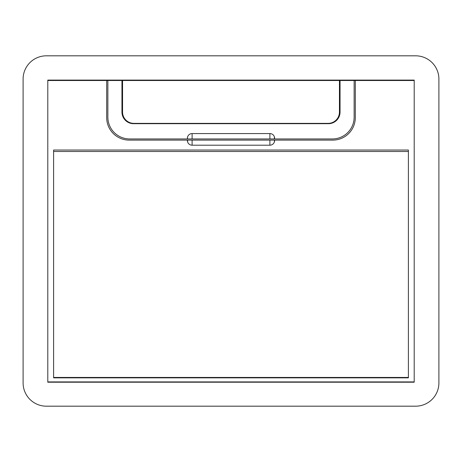 <?xml version="1.0" encoding="UTF-8"?>
<svg xmlns="http://www.w3.org/2000/svg" width="462" height="462" viewBox="0 0 462 462"><rect width="100%" height="100%" fill="white"/><g stroke="black" fill="none" stroke-linecap="round" stroke-linejoin="round"><path stroke-width="0.69" d="M47.794 80.088L47.794 381.912L414.206 381.912L414.206 80.088L47.794 80.088M46.362 55.815A23.262 23.262 0 0 0 23.1 79.077L23.1 382.923A23.262 23.262 0 0 0 46.362 406.185L415.638 406.185A23.262 23.262 0 0 0 438.9 382.923L438.9 79.077A23.262 23.262 0 0 0 415.638 55.815L46.362 55.815M109.806 80.504L109.806 80.088M352.194 80.504L352.194 80.088M351.801 80.504L351.801 80.088M110.199 80.504L110.199 80.088M128.09 80.504L128.09 80.088M130.059 80.088L130.059 80.504M265.563 80.088L265.563 80.504M267.538 80.088L267.538 80.504M157.542 80.088L157.542 80.504M155.567 80.088L155.567 80.504M170.588 80.088L170.588 80.504M168.584 80.088L168.584 80.504M185.747 80.088L185.747 80.504M183.778 80.088L183.778 80.504M315.148 80.088L315.148 80.504M317.117 80.088L317.117 80.504M331.941 80.088L331.941 80.504M333.911 80.504L333.911 80.088M306.462 80.088L306.462 80.504M304.458 80.088L304.458 80.504M291.447 80.088L291.447 80.504M293.416 80.088L293.416 80.504M278.222 80.088L278.222 80.504M276.253 80.088L276.253 80.504M255.105 80.088L255.105 80.504M253.136 80.088L253.136 80.504M242.446 80.088L242.446 80.504M244.415 80.088L244.415 80.504M196.437 80.088L196.437 80.504M194.462 80.088L194.462 80.504M208.864 80.088L208.864 80.504M206.895 80.088L206.895 80.504M146.852 80.088L146.852 80.504M144.883 80.088L144.883 80.504M230.012 80.088L230.012 80.504M231.988 80.088L231.988 80.504M219.589 80.088L219.589 80.504M217.585 80.088L217.585 80.504M106.687 80.504L414.206 80.504L414.206 382.213L47.794 382.213L47.794 80.504L106.687 80.504L106.687 117.585A22.534 22.534 0 0 0 129.216 140.113L187.387 140.113L187.399 140.725A4.256 4.256 0 0 0 187.595 141.88A4.724 4.724 0 0 0 192.105 145.207L269.895 145.207A4.724 4.724 0 0 0 274.405 141.88A4.256 4.256 0 0 0 274.601 140.725L274.601 140.113L274.601 140.725M355.313 80.504L355.313 117.585A22.534 22.534 0 0 1 332.784 140.113L274.405 140.113L274.405 141.88M408.391 150.029L53.609 150.029L53.609 377.852L408.391 377.852L408.391 150.029M192.105 145.207L192.105 140.113L187.399 140.113L187.405 140.725M192.105 140.113L274.405 140.113M53.609 377.454L408.391 377.454M269.895 133.57L269.895 138.941L192.105 138.941L274.601 138.941L274.601 138.046A4.256 4.256 0 0 0 274.405 136.896A4.724 4.724 0 0 0 269.895 133.57L192.105 133.57A4.724 4.724 0 0 0 187.595 136.896A4.256 4.256 0 0 0 187.399 138.046L187.387 138.941L129.631 138.941A21.772 21.772 0 0 1 107.86 117.157L107.86 80.504M192.105 133.57L192.105 138.941L187.387 138.941L187.399 138.046M354.14 80.504L354.14 117.157A21.772 21.772 0 0 1 332.357 138.941L274.601 138.941L274.595 138.046M121.945 80.504L121.945 112.064A11.631 11.631 0 0 0 133.576 123.695L328.424 123.695A11.631 11.631 0 0 0 340.055 112.064L340.055 80.504M339.443 80.504L339.443 112.058A11.313 11.313 0 0 1 328.13 123.371L133.87 123.371A11.313 11.313 0 0 1 122.557 112.058L122.557 80.504M187.595 136.896L187.399 138.941M269.895 140.113L269.895 145.207M187.595 140.113L187.595 141.88M408.391 151.484L53.609 151.484M274.405 136.896L274.405 138.941"/></g></svg>
